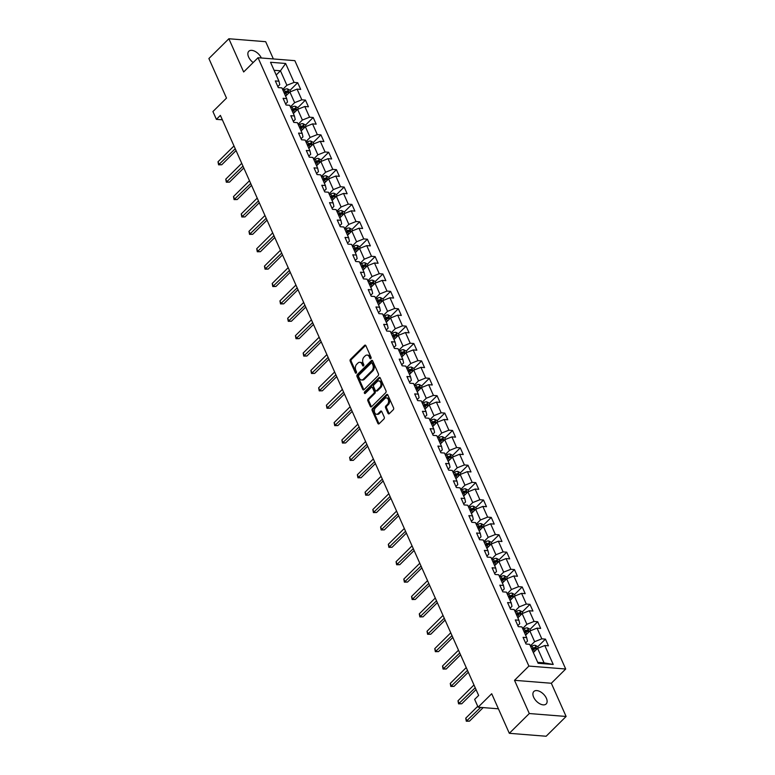 <?xml version="1.0" encoding="UTF-8"?>
<svg xmlns="http://www.w3.org/2000/svg" width="775" height="775" viewBox="0 0 775 775"><rect width="100%" height="100%" fill="white"/><g stroke="black" fill="none" stroke-linecap="round" stroke-linejoin="round"><path stroke-width="1.16" d="M370.847 358.602A0.94 0.639 -85.4 0 0 371.051 357.294L365.877 345.669A1.347 0.92 -85.4 0 0 364.608 345.35L350.484 359.329A1.347 0.92 -85.4 0 0 350.193 361.198L355.367 372.823A0.94 0.639 -85.4 0 0 356.461 371.738L355.793 370.227A4.301 2.945 -85.4 0 1 356.742 364.24L357.924 363.078A4.301 2.945 -85.4 0 1 359.823 362.293A4.301 2.945 -85.4 0 1 361.993 364.095L362.661 365.597A0.94 0.639 -85.4 0 0 363.756 364.512L363.088 363.01A4.301 2.945 -85.4 0 1 364.037 357.023L365.219 355.861A4.301 2.945 -85.4 0 1 367.118 355.076A4.301 2.945 -85.4 0 1 369.287 356.878L369.956 358.379A0.94 0.639 -85.4 0 0 370.847 358.602M546.375 698.236A8.767 4.999 45.3 0 0 540.223 691.678A8.767 4.999 45.3 0 0 533.849 691.494A8.767 4.999 45.3 0 0 533.646 697.209A8.767 4.999 45.3 0 0 539.797 703.768A8.767 4.999 45.3 0 0 546.181 703.952A8.767 4.999 45.3 0 0 546.375 698.236M261.32 57.989A8.767 4.999 45.3 0 0 255.169 51.45A8.767 4.999 45.3 0 0 248.804 51.266A8.767 4.999 45.3 0 0 248.601 56.992A8.767 4.999 45.3 0 0 253.173 62.543M388.043 413.337A1.347 0.92 -85.4 0 0 389.312 413.656L393.274 409.733A1.347 0.92 -85.4 0 0 393.574 407.863L387.82 394.95A1.347 0.92 -85.4 0 0 386.551 394.64L372.436 408.619A1.347 0.92 -85.4 0 0 372.136 410.488L377.88 423.392A1.347 0.92 -85.4 0 0 379.159 423.712L383.935 418.975A1.347 0.92 -85.4 0 0 384.235 417.105L381.775 411.583A1.347 0.92 -85.4 0 0 380.506 411.263L378.132 413.608A3.594 2.461 -85.4 0 1 376.543 414.267A3.594 2.461 -85.4 0 1 374.422 411.68A3.594 2.461 -85.4 0 1 375.526 407.757L384.817 398.553A3.594 2.461 -85.4 0 1 386.415 397.895A3.594 2.461 -85.4 0 1 388.537 400.481A3.594 2.461 -85.4 0 1 387.423 404.405L385.882 405.945A1.347 0.92 -85.4 0 0 385.582 407.815L388.043 413.337L389.04 413.414A1.347 0.92 -85.4 0 0 389.234 413.724M273.362 58.948L265.68 41.695L228.867 38.75L208.892 58.532L226.503 98.096L212.922 111.552L216.399 119.35L220.391 115.398L478.64 695.437L474.649 699.389L478.117 707.188L498.412 708.815M529.296 713.533L566.108 716.468L551.325 683.259L514.513 680.314L529.296 713.533L509.32 733.305L491.708 693.741L478.117 707.188M514.513 680.314L528.889 666.074L258.036 57.728L294.849 60.663L565.702 669.009L528.889 666.074M228.867 38.75L243.66 71.968L258.036 57.728M378.123 375.71A1.347 0.92 -85.4 0 0 378.423 373.841L372.678 360.927A1.347 0.92 -85.4 0 0 371.399 360.608L357.285 374.587A1.347 0.92 -85.4 0 0 356.984 376.456L362.739 389.37A1.347 0.92 -85.4 0 0 364.008 389.689L378.123 375.71M380.244 377.938L385.998 390.852A1.347 0.92 -85.4 0 1 385.698 392.722L371.583 406.701A1.347 0.92 -85.4 0 1 370.305 406.381L367.854 400.859A1.347 0.92 -85.4 0 1 368.144 398.989L373.87 393.322A1.347 0.92 -85.4 0 0 374.17 391.443L372.533 387.781A1.347 0.92 -85.4 0 0 371.264 387.461L365.306 393.371A0.94 0.639 -85.4 0 1 364.628 391.84L378.975 377.619A1.347 0.92 -85.4 0 1 380.244 377.938M566.108 716.468L546.133 736.25L509.32 733.305M545.445 639.123L541.812 638.833L537.046 628.137L540.679 628.418L537.695 621.734L534.072 621.443L529.306 610.748L532.938 611.039L529.955 604.345L526.322 604.054L521.565 593.359L525.188 593.65L522.214 586.956L518.582 586.665L513.825 575.97L517.448 576.261L514.474 569.577L510.841 569.286L506.075 558.581L509.708 558.872L506.734 552.188L503.101 551.897L498.335 541.192L501.967 541.483L498.993 534.798L495.361 534.508L490.594 523.803L494.227 524.094L491.253 517.409L487.62 517.119L482.854 506.414L486.487 506.705L483.513 500.02L479.88 499.73L475.114 489.035L478.747 489.325L475.763 482.631L472.14 482.341L467.373 471.646L471.006 471.936L468.022 465.242L464.39 464.952L459.633 454.257L463.256 454.547L460.282 447.863L456.649 447.572L451.893 436.868L455.516 437.158L452.542 430.474L448.909 430.183L444.143 419.478L447.776 419.769L444.802 413.085L441.169 412.794L436.403 402.089L440.035 402.38L437.061 395.696L433.428 395.405L428.662 384.7L432.295 384.991L429.321 378.307L425.688 378.016L420.922 367.321L424.555 367.612L421.581 360.918L417.948 360.627L413.182 349.932L416.814 350.222L413.831 343.528L410.207 343.238L405.441 332.543L409.074 332.833L406.09 326.139L402.457 325.849L397.701 315.154L401.324 315.444L398.35 308.76L394.717 308.469L389.951 297.765L393.584 298.055L390.61 291.371L386.977 291.08L382.211 280.376L385.843 280.666L382.869 273.982L379.237 273.691L374.47 262.987L378.103 263.277L375.129 256.593L371.496 256.302L366.73 245.607L370.363 245.888L367.389 239.204L363.756 238.913L358.99 228.218L362.623 228.509L359.648 221.815L356.016 221.524L351.249 210.829L354.882 211.12L351.898 204.426L348.275 204.135L343.509 193.44L347.142 193.731L344.158 187.046L340.525 186.756L335.769 176.051L339.392 176.342L336.418 169.657L332.785 169.367L328.019 158.662L331.652 158.953L328.677 152.268L325.045 151.977L320.278 141.273L323.911 141.563L320.937 134.879L317.304 134.588L312.538 123.884L316.171 124.174L313.197 117.49L309.564 117.199L304.798 106.504L308.431 106.795L305.457 100.101L301.824 99.81L297.058 89.115L300.69 89.406L297.707 82.712L294.083 82.421L285.646 63.472L270.523 62.271L278.961 81.22L275.328 80.929L278.302 87.614L281.935 87.904L286.702 98.609L283.069 98.318L286.043 105.003L289.676 105.293L294.442 115.988L290.809 115.698L293.783 122.392L297.416 122.683L302.182 133.377L298.549 133.087L301.523 139.781L305.156 140.072L309.923 150.767L306.29 150.476L309.273 157.16L312.897 157.451L317.663 168.156L314.03 167.865L317.014 174.549L320.647 174.84L325.403 185.545L321.77 185.254L324.754 191.938L328.387 192.229L333.143 202.934L329.52 202.643L332.494 209.328L336.127 209.618L340.893 220.323L337.261 220.032L340.235 226.717L343.868 227.007L348.634 237.702L345.001 237.412L347.975 244.106L351.608 244.396L356.374 255.091L352.741 254.801L355.715 261.495L359.348 261.785L364.114 272.48L360.482 272.19L363.456 278.884L367.088 279.165L371.855 289.869L368.222 289.579L371.206 296.263L374.829 296.554L379.595 307.258L375.962 306.968L378.946 313.652L382.579 313.943L387.335 324.647L383.702 324.357L386.686 331.041L390.319 331.332L395.076 342.037L391.452 341.746L394.427 348.43L398.059 348.721L402.826 359.416L399.193 359.135L402.167 365.819L405.8 366.11L410.566 376.805L406.933 376.514L409.907 383.208L413.54 383.499L418.306 394.194L414.673 393.903L417.647 400.597L421.28 400.888L426.047 411.583L422.414 411.293L425.388 417.977L429.021 418.267L433.787 428.972L430.154 428.682L433.138 435.366L436.761 435.657L441.527 446.361L437.894 446.071L440.878 452.755L444.511 453.046L449.267 463.75L445.635 463.46L448.618 470.144L452.251 470.435L457.008 481.139L453.385 480.849L456.359 487.533L459.992 487.824L464.758 498.519L461.125 498.228L464.099 504.922L467.732 505.213L472.498 515.908L468.865 515.617L471.839 522.311L475.472 522.602L480.238 533.297L476.606 533.006L479.58 539.7L483.213 539.981L487.979 550.686L484.346 550.395L487.32 557.08L490.953 557.37L495.719 568.075L492.086 567.784L495.07 574.469L498.693 574.759L503.459 585.464L499.827 585.173L502.81 591.858L506.443 592.148L511.2 602.853L507.567 602.562L510.551 609.247L514.183 609.538L518.94 620.232L515.317 619.942L518.291 626.636L521.924 626.927L526.69 637.622L523.057 637.331L526.031 644.025L529.664 644.316L538.102 663.264L553.224 664.466L544.786 645.517L548.419 645.808L545.445 639.123L537.734 646.757M525.605 635.2L529.868 630.976L534.634 641.681L530.371 645.904M525.576 642.988L527.465 641.109L526.69 637.622M534.634 641.681L541.812 638.833M529.868 630.976L537.046 628.137M517.865 617.811L522.127 613.597L526.893 624.292L522.631 628.515M517.826 625.599L519.725 623.72L518.94 620.232M526.893 624.292L534.072 621.443M522.127 613.597L529.306 610.748M510.124 600.422L514.387 596.208L519.153 606.903L514.891 611.126M510.086 608.21L511.984 606.331L511.2 602.853M519.153 606.903L526.322 604.054M514.387 596.208L521.565 593.359M502.384 583.033L506.647 578.818L511.413 589.513L507.15 593.737M502.345 590.821L504.244 588.942L503.459 585.464M511.413 589.513L518.582 586.665M506.647 578.818L513.825 575.97M494.644 565.653L498.906 561.429L503.663 572.124L499.4 576.348M494.605 573.432L496.504 571.553L495.719 568.075M503.663 572.124L510.841 569.286M498.906 561.429L506.075 558.581M486.903 548.264L491.166 544.04L495.923 554.745L491.66 558.959M486.865 556.053L488.763 554.173L487.979 550.686M495.923 554.745L503.101 551.897M491.166 544.04L498.335 541.192M479.153 530.875L483.416 526.651L488.182 537.356L483.92 541.57M479.124 538.664L481.023 536.784L480.238 533.297M488.182 537.356L495.361 534.508M483.416 526.651L490.594 523.803M471.413 513.486L475.676 509.262L480.442 519.967L476.179 524.191M471.384 521.275L473.283 519.395L472.498 515.908M480.442 519.967L487.62 517.119M475.676 509.262L482.854 506.414M463.673 496.097L467.935 491.873L472.702 502.578L468.439 506.802M463.644 503.886L465.533 502.006L464.758 498.519M472.702 502.578L479.88 499.73M467.935 491.873L475.114 489.035M455.933 478.708L460.195 474.494L464.961 485.189L460.699 489.412M455.894 486.497L457.793 484.617L457.008 481.139M464.961 485.189L472.14 482.341M460.195 474.494L467.373 471.646M448.192 461.319L452.455 457.105L457.221 467.8L452.958 472.023M448.153 469.108L450.052 467.228L449.267 463.75M457.221 467.8L464.39 464.952M452.455 457.105L459.633 454.257M440.452 443.939L444.714 439.716L449.481 450.411L445.218 454.634M440.413 451.718L442.312 449.839L441.527 446.361M449.481 450.411L456.649 447.572M444.714 439.716L451.893 436.868M432.712 426.55L436.974 422.327L441.731 433.031L437.468 437.245M432.673 434.329L434.572 432.45L433.787 428.972M441.731 433.031L448.909 430.183M436.974 422.327L444.143 419.478M424.971 409.161L429.234 404.938L433.99 415.642L429.728 419.856M424.933 416.95L426.831 415.071L426.047 411.583M433.99 415.642L441.169 412.794M429.234 404.938L436.403 402.089M417.221 391.772L421.484 387.548L426.25 398.253L421.988 402.467M417.192 399.561L419.091 397.682L418.306 394.194M426.25 398.253L433.428 395.405M421.484 387.548L428.662 384.7M409.481 374.383L413.743 370.159L418.51 380.864L414.247 385.088M409.452 382.172L411.351 380.293L410.566 376.805M418.51 380.864L425.688 378.016M413.743 370.159L420.922 367.321M401.741 356.994L406.003 352.78L410.769 363.475L406.507 367.699M401.712 364.783L403.601 362.903L402.826 359.416M410.769 363.475L417.948 360.627M406.003 352.78L413.182 349.932M394 339.605L398.263 335.391L403.029 346.086L398.767 350.31M393.962 347.394L395.86 345.514L395.076 342.037M403.029 346.086L410.207 343.238M398.263 335.391L405.441 332.543M386.26 322.216L390.522 318.002L395.289 328.697L391.026 332.921M386.221 330.005L388.12 328.125L387.335 324.647M395.289 328.697L402.457 325.849M390.522 318.002L397.701 315.154M378.52 304.837L382.782 300.613L387.548 311.308L383.286 315.532M378.481 312.616L380.38 310.736L379.595 307.258M387.548 311.308L394.717 308.469M382.782 300.613L389.951 297.765M370.779 287.448L375.042 283.224L379.798 293.928L375.536 298.142M370.741 295.236L372.639 293.357L371.855 289.869M379.798 293.928L386.977 291.08M375.042 283.224L382.211 280.376M363.039 270.058L367.302 265.835L372.058 276.539L367.796 280.753M363 277.847L364.899 275.968L364.114 272.48M372.058 276.539L379.237 273.691M367.302 265.835L374.47 262.987M355.289 252.669L359.552 248.446L364.318 259.15L360.055 263.374M355.26 260.458L357.159 258.579L356.374 255.091M364.318 259.15L371.496 256.302M359.552 248.446L366.73 245.607M347.549 235.28L351.811 231.057L356.577 241.761L352.315 245.985M347.52 243.069L349.418 241.19L348.634 237.702M356.577 241.761L363.756 238.913M351.811 231.057L358.99 228.218M339.808 217.891L344.071 213.677L348.837 224.372L344.575 228.596M339.779 225.68L341.668 223.801L340.893 220.323M348.837 224.372L356.016 221.524M344.071 213.677L351.249 210.829M332.068 200.502L336.331 196.288L341.097 206.983L336.834 211.207M332.029 208.291L333.928 206.412L333.143 202.934M341.097 206.983L348.275 204.135M336.331 196.288L343.509 193.44M324.328 183.123L328.59 178.899L333.357 189.594L329.094 193.818M324.289 190.902L326.188 189.023L325.403 185.545M333.357 189.594L340.525 186.756M328.59 178.899L335.769 176.051M316.588 165.734L320.85 161.51L325.616 172.215L321.354 176.429M316.549 173.513L318.448 171.633L317.663 168.156M325.616 172.215L332.785 169.367M320.85 161.51L328.019 158.662M308.847 148.345L313.11 144.121L317.866 154.826L313.604 159.04M308.808 156.133L310.707 154.254L309.923 150.767M317.866 154.826L325.045 151.977M313.11 144.121L320.278 141.273M301.107 130.956L305.369 126.732L310.126 137.437L305.863 141.651M301.068 138.744L302.967 136.865L302.182 133.377M310.126 137.437L317.304 134.588M305.369 126.732L312.538 123.884M293.357 113.567L297.619 109.343L302.386 120.047L298.123 124.271M293.328 121.355L295.227 119.476L294.442 115.988M302.386 120.047L309.564 117.199M297.619 109.343L304.798 106.504M285.617 96.177L289.879 91.963L294.645 102.658L290.383 106.882M285.588 103.966L287.486 102.087L286.702 98.609M294.645 102.658L301.824 99.81M289.879 91.963L297.058 89.115M276.191 75.001L280.453 70.787L286.905 85.269L282.642 89.493M277.847 86.577L279.736 84.698L278.961 81.22M286.905 85.269L294.083 82.421M274.088 70.273L280.453 70.787L285.646 63.472M551.325 683.259L565.702 669.009M216.399 119.35L222.367 119.825M537.695 662.344L544.06 662.857L537.608 648.365L533.345 652.589M544.06 662.857L553.224 664.466M537.608 648.365L544.786 645.517M290.005 90.346L297.707 82.712M297.745 107.735L305.457 100.101M305.486 125.124L313.197 117.49M313.226 142.513L320.937 134.879M320.966 159.902L328.677 152.268M328.716 177.281L336.418 169.657M336.457 194.67L344.158 187.046M344.197 212.059L351.898 204.426M351.937 229.448L359.648 221.815M359.677 246.838L367.389 239.204M367.418 264.227L375.129 256.593M375.158 281.616L382.869 273.982M382.898 298.995L390.61 291.371M390.648 316.384L398.35 308.76M398.389 333.773L406.09 326.139M406.129 351.162L413.831 343.528M413.869 368.551L421.581 360.918M421.61 385.94L429.321 378.307M429.35 403.329L437.061 395.696M437.09 420.718L444.802 413.085M444.831 438.098L452.542 430.474M452.581 455.487L460.282 447.863M460.321 472.876L468.022 465.242M468.061 490.265L475.763 482.631M475.802 507.654L483.513 500.02M483.542 525.043L491.253 517.409M491.282 542.432L498.993 534.798M499.022 559.812L506.734 552.188M506.763 577.201L514.474 569.577M514.513 594.59L522.214 586.956M522.253 611.979L529.955 604.345M529.993 629.368L537.695 621.734M370.954 358.467A0.94 0.639 -85.4 0 1 370.954 358.457L370.285 356.955A4.301 2.945 -85.4 0 0 368.115 355.153L367.118 355.076M359.823 362.293L360.821 362.371A4.301 2.945 -85.4 0 1 362.991 364.173L363.659 365.684A0.94 0.639 -85.4 0 0 363.659 365.693L362.661 365.597M365.684 345.359A1.347 0.92 -85.4 0 0 365.606 345.427L351.482 359.406A1.347 0.92 -85.4 0 0 351.191 361.276L356.364 372.901A0.94 0.639 -85.4 0 0 356.364 372.911L355.367 372.823M372.475 360.617A1.347 0.92 -85.4 0 0 372.397 360.695L358.282 374.674A1.347 0.92 -85.4 0 0 357.982 376.543L363.727 389.447A1.347 0.92 -85.4 0 0 363.93 389.757M372.107 363.223A0.94 0.639 -85.4 0 0 371.225 363L358.825 375.265A0.94 0.639 -85.4 0 0 358.622 376.573L359.329 378.161A4.301 2.945 -85.4 0 0 361.499 379.963A4.301 2.945 -85.4 0 0 363.397 379.178L371.864 370.789A4.301 2.945 -85.4 0 0 372.814 364.802L372.107 363.223L373.104 363.301A0.94 0.639 -85.4 0 0 372.63 362.903L371.642 362.826M361.499 379.963L362.487 380.041A4.301 2.945 -85.4 0 0 364.386 379.256L363.397 379.178M373.104 363.301L373.812 364.889A4.301 2.945 -85.4 0 1 372.862 370.867L364.386 379.256M371.864 387.219L372.853 387.297A1.347 0.92 -85.4 0 1 373.531 387.858L375.168 391.53A1.347 0.92 -85.4 0 1 374.868 393.4L369.142 399.067A1.347 0.92 -85.4 0 0 368.842 400.937L371.302 406.458A1.347 0.92 -85.4 0 0 371.496 406.768M380.05 377.628A1.347 0.92 -85.4 0 0 379.973 377.706L365.616 391.918A0.94 0.639 -85.4 0 0 365.422 393.254M379.818 387.432A3.594 2.461 -85.4 0 0 380.922 383.509A3.594 2.461 -85.4 0 0 378.801 380.922A3.594 2.461 -85.4 0 0 377.212 381.581L373.938 384.826A1.347 0.92 -85.4 0 0 373.637 386.696L375.265 390.358A1.347 0.92 -85.4 0 0 376.543 390.677L379.818 387.432L380.806 387.519A3.594 2.461 -85.4 0 0 381.92 383.596A3.594 2.461 -85.4 0 0 379.789 381L378.801 380.922M375.943 390.92L376.941 391.007A1.347 0.92 -85.4 0 0 377.532 390.755L376.543 390.677M380.806 387.519L377.532 390.755M386.415 397.895L387.403 397.982A3.594 2.461 -85.4 0 1 389.525 400.568A3.594 2.461 -85.4 0 1 388.42 404.492L386.87 406.022A1.347 0.92 -85.4 0 0 386.58 407.892L389.04 413.414M376.543 414.267L377.541 414.344A3.594 2.461 -85.4 0 0 379.13 413.695L378.132 413.608M381.581 411.273A1.347 0.92 -85.4 0 0 381.503 411.341L379.13 413.695M387.626 394.64A1.347 0.92 -85.4 0 0 387.548 394.717L373.424 408.696A1.347 0.92 -85.4 0 0 373.133 410.566L378.878 423.479A1.347 0.92 -85.4 0 0 379.072 423.78M290.596 91.673L289.908 90.133L287.418 88.863A3.633 1.647 156 0 0 284.309 89.638L283.001 90.307M286.392 95.412L285.481 95.877M233.992 145.952L218.007 161.781L219.248 164.571L221.737 164.765L236.055 150.583M284.541 93.756L285.849 93.087A3.633 1.647 -24 0 1 288.116 92.351L287.525 91.014A3.633 1.647 156 0 0 285.258 91.75L283.941 92.419M284.28 93.165L285.772 92.399A1.85 0.843 -24 0 1 286.372 92.157L287.525 91.014M221.737 164.765L218.579 164.823L235.242 148.742M218.579 164.823L218.007 161.781M298.336 109.062L297.648 107.522L295.168 106.253A3.633 1.647 156 0 0 292.059 107.028L290.741 107.686M294.142 112.801L293.221 113.266M241.742 163.341L225.748 179.17L226.988 181.96L229.477 182.154L243.805 167.972M292.282 111.145L293.589 110.476A3.633 1.647 -24 0 1 295.856 109.74L295.265 108.403A3.633 1.647 156 0 0 292.998 109.139L291.691 109.808M292.02 110.554L293.512 109.788A1.85 0.843 -24 0 1 294.113 109.546L295.265 108.403M229.477 182.154L226.329 182.212L242.982 166.121M226.329 182.212L225.748 179.17M306.077 126.451L305.389 124.911L302.909 123.632A3.633 1.647 156 0 0 299.799 124.407L298.482 125.075M301.882 130.19L300.971 130.655M249.482 180.73L233.488 196.559L234.728 199.34L237.218 199.543L251.546 185.361M300.022 128.534L301.33 127.865A3.633 1.647 -24 0 1 303.597 127.129L303.006 125.792A3.633 1.647 156 0 0 300.739 126.528L299.431 127.197M299.76 127.943L301.252 127.177A1.85 0.843 -24 0 1 301.853 126.926L303.006 125.792M237.218 199.543L234.069 199.601L250.722 183.51M234.069 199.601L233.488 196.559M313.817 143.84L313.139 142.3L310.649 141.021A3.633 1.647 156 0 0 307.539 141.796L306.232 142.464M309.622 147.57L308.712 148.035M257.222 198.109L241.228 213.948L242.468 216.729L244.958 216.932L259.286 202.75M307.762 145.923L309.08 145.254A3.633 1.647 -24 0 1 311.337 144.518L310.746 143.181A3.633 1.647 156 0 0 308.479 143.917L307.171 144.586M307.501 145.322L308.993 144.567A1.85 0.843 -24 0 1 309.593 144.315L310.746 143.181M244.958 216.932L241.81 216.981L258.463 200.899M241.81 216.981L241.228 213.948M321.567 161.229L320.879 159.689L318.389 158.41A3.633 1.647 156 0 0 315.28 159.185L313.972 159.853M317.363 164.959L316.452 165.424M264.963 215.498L248.969 231.338L250.218 234.118L252.698 234.321L267.026 220.139M315.502 163.312L316.82 162.643A3.633 1.647 -24 0 1 319.087 161.907L318.486 160.57A3.633 1.647 156 0 0 316.219 161.307L314.912 161.975M315.241 162.711L316.733 161.956A1.85 0.843 -24 0 1 317.333 161.704L318.486 160.57M252.698 234.321L249.55 234.37L266.203 218.288M249.55 234.37L248.969 231.338M329.307 178.618L328.619 177.068L326.13 175.799A3.633 1.647 156 0 0 323.02 176.574L321.712 177.243M325.103 182.348L324.192 182.813M272.703 232.888L256.719 248.717L257.959 251.507L260.439 251.71L274.767 237.528M323.252 180.691L324.56 180.032A3.633 1.647 -24 0 1 326.827 179.296L326.227 177.959A3.633 1.647 156 0 0 323.96 178.696L322.652 179.354M322.981 180.1L324.473 179.345A1.85 0.843 -24 0 1 325.083 179.093L326.227 177.959M260.439 251.71L257.29 251.759L273.943 235.678M257.29 251.759L256.719 248.717M337.048 196.007L336.36 194.457L333.87 193.188A3.633 1.647 156 0 0 330.76 193.963L329.452 194.632M332.843 199.737L331.933 200.202M280.443 250.277L264.459 266.106L265.699 268.896L268.189 269.09L282.507 254.907M330.993 198.08L332.301 197.412A3.633 1.647 -24 0 1 334.567 196.685L333.967 195.339A3.633 1.647 156 0 0 331.71 196.075L330.392 196.743M330.722 197.489L332.213 196.734A1.85 0.843 -24 0 1 332.824 196.482L333.967 195.339M268.189 269.09L265.031 269.148L281.683 253.067M265.031 269.148L264.459 266.106M344.788 213.387L344.1 211.846L341.61 210.577A3.633 1.647 156 0 0 338.501 211.352L337.193 212.021M340.583 217.126L339.673 217.591M288.184 267.666L272.199 283.495L273.439 286.285L275.929 286.479L290.247 272.296M338.733 215.469L340.041 214.801A3.633 1.647 -24 0 1 342.308 214.065L341.717 212.728A3.633 1.647 156 0 0 339.45 213.464L338.132 214.132M338.462 214.878L339.954 214.113A1.85 0.843 -24 0 1 340.564 213.871L341.717 212.728M275.929 286.479L272.771 286.537L289.424 270.456M272.771 286.537L272.199 283.495M352.528 230.776L351.84 229.235L349.351 227.966A3.633 1.647 156 0 0 346.241 228.741L344.933 229.4M348.324 234.515L347.413 234.98M295.924 285.055L279.94 300.884L281.18 303.674L283.669 303.868L297.988 289.685M346.473 232.858L347.781 232.19A3.633 1.647 -24 0 1 350.048 231.454L349.457 230.117A3.633 1.647 156 0 0 347.19 230.853L345.873 231.522M346.212 232.267L347.704 231.502A1.85 0.843 -24 0 1 348.304 231.26L349.457 230.117M283.669 303.868L280.511 303.926L297.174 287.835M280.511 303.926L279.94 300.884M360.268 248.165L359.581 246.624L357.101 245.355A3.633 1.647 156 0 0 353.991 246.121L352.673 246.789M356.074 251.904L355.153 252.369M303.674 302.444L287.68 318.273L288.92 321.063L291.41 321.257L305.738 307.074M354.214 250.248L355.522 249.579A3.633 1.647 -24 0 1 357.788 248.843L357.198 247.506A3.633 1.647 156 0 0 354.931 248.242L353.623 248.911M353.952 249.657L355.444 248.891A1.85 0.843 -24 0 1 356.045 248.649L357.198 247.506M291.41 321.257L288.261 321.315L304.914 305.224M288.261 321.315L287.68 318.273M368.009 265.554L367.321 264.013L364.841 262.735A3.633 1.647 156 0 0 361.731 263.51L360.414 264.178M363.814 269.283L362.903 269.748M311.414 319.833L295.42 335.662L296.66 338.442L299.15 338.646L313.478 324.463M361.954 267.637L363.262 266.968A3.633 1.647 -24 0 1 365.529 266.232L364.938 264.895A3.633 1.647 156 0 0 362.671 265.631L361.363 266.3M361.692 267.036L363.184 266.28A1.85 0.843 -24 0 1 363.785 266.028L364.938 264.895M299.15 338.646L296.002 338.694L312.654 322.613M296.002 338.694L295.42 335.662M375.749 282.943L375.071 281.403L372.581 280.124A3.633 1.647 156 0 0 369.472 280.899L368.164 281.567M371.554 286.673L370.644 287.137M319.155 337.212L303.161 353.051L304.401 355.832L306.89 356.035L321.218 341.853M369.694 285.026L371.012 284.357A3.633 1.647 -24 0 1 373.269 283.621L372.678 282.284A3.633 1.647 156 0 0 370.411 283.02L369.103 283.689M369.433 284.425L370.925 283.669A1.85 0.843 -24 0 1 371.525 283.418L372.678 282.284M306.89 356.035L303.742 356.083L320.395 340.002M303.742 356.083L303.161 353.051M383.499 300.332L382.811 298.792L380.322 297.513A3.633 1.647 156 0 0 377.212 298.288L375.904 298.956M379.295 304.062L378.384 304.527M326.895 354.601L310.901 370.431L312.151 373.221L314.631 373.424L328.958 359.242M377.435 302.415L378.752 301.746A3.633 1.647 -24 0 1 381.019 301.01L380.418 299.673A3.633 1.647 156 0 0 378.152 300.409L376.844 301.068M377.173 301.814L378.665 301.058A1.85 0.843 -24 0 1 379.266 300.807L380.418 299.673M314.631 373.424L311.482 373.472L328.135 357.391M311.482 373.472L310.901 370.431M391.239 317.721L390.552 316.171L388.062 314.902A3.633 1.647 156 0 0 384.952 315.677L383.644 316.345M387.035 321.451L386.124 321.916M334.635 371.99L318.651 387.82L319.891 390.61L322.371 390.813L336.699 376.621M385.185 319.794L386.493 319.135A3.633 1.647 -24 0 1 388.759 318.399L388.159 317.052A3.633 1.647 156 0 0 385.892 317.789L384.584 318.457M384.913 319.203L386.405 318.448A1.85 0.843 -24 0 1 387.016 318.196L388.159 317.052M322.371 390.813L319.222 390.862L335.875 374.78M319.222 390.862L318.651 387.82M398.98 335.1L398.292 333.56L395.802 332.291A3.633 1.647 156 0 0 392.692 333.066L391.385 333.734M394.775 338.84L393.865 339.305M342.376 389.379L326.391 405.209L327.631 407.999L330.121 408.192L344.439 394.01M392.925 337.183L394.233 336.515A3.633 1.647 -24 0 1 396.5 335.778L395.899 334.442A3.633 1.647 156 0 0 393.642 335.178L392.324 335.846M392.654 336.592L394.146 335.837A1.85 0.843 -24 0 1 394.756 335.585L395.899 334.442M330.121 408.192L326.963 408.251L343.616 392.169M326.963 408.251L326.391 405.209M406.72 352.489L406.032 350.949L403.543 349.68A3.633 1.647 156 0 0 400.433 350.455L399.125 351.114M402.516 356.229L401.605 356.694M350.116 406.768L334.132 422.598L335.372 425.388L337.861 425.582L352.179 411.399M400.665 354.572L401.973 353.904A3.633 1.647 -24 0 1 404.24 353.168L403.649 351.831A3.633 1.647 156 0 0 401.382 352.567L400.065 353.235M400.394 353.981L401.886 353.216A1.85 0.843 -24 0 1 402.496 352.974L403.649 351.831M337.861 425.582L334.703 425.64L351.356 409.549M334.703 425.64L334.132 422.598M414.46 369.878L413.772 368.338L411.283 367.069A3.633 1.647 156 0 0 408.173 367.834L406.865 368.503M410.256 373.618L409.345 374.083M357.856 424.157L341.872 439.987L343.112 442.777L345.602 442.971L359.92 428.788M408.406 371.961L409.713 371.293A3.633 1.647 -24 0 1 411.98 370.557L411.389 369.22A3.633 1.647 156 0 0 409.123 369.956L407.805 370.624M408.144 371.37L409.636 370.605A1.85 0.843 -24 0 1 410.237 370.363L411.389 369.22M345.602 442.971L342.443 443.029L359.106 426.938M342.443 443.029L341.872 439.987M422.201 387.267L421.513 385.727L419.033 384.448A3.633 1.647 156 0 0 415.923 385.223L414.606 385.892M418.006 391.007L417.086 391.462M365.606 441.547L349.612 457.376L350.852 460.156L353.342 460.36L367.67 446.177M416.146 389.35L417.454 388.682A3.633 1.647 -24 0 1 419.721 387.946L419.13 386.609A3.633 1.647 156 0 0 416.863 387.345L415.555 388.013M415.884 388.75L417.376 387.994A1.85 0.843 -24 0 1 417.977 387.742L419.13 386.609M353.342 460.36L350.193 460.408L366.846 444.327M350.193 460.408L349.612 457.376M429.941 404.657L429.253 403.116L426.773 401.838A3.633 1.647 156 0 0 423.663 402.613L422.346 403.281M425.746 408.386L424.836 408.851M373.347 458.926L357.353 474.765L358.593 477.545L361.082 477.749L375.41 463.566M423.886 406.739L425.194 406.071A3.633 1.647 -24 0 1 427.461 405.335L426.87 403.998A3.633 1.647 156 0 0 424.603 404.734L423.295 405.403M423.625 406.139L425.117 405.383A1.85 0.843 -24 0 1 425.717 405.131L426.87 403.998M361.082 477.749L357.934 477.797L374.587 461.716M357.934 477.797L357.353 474.765M437.681 422.046L437.003 420.505L434.513 419.227A3.633 1.647 156 0 0 431.404 420.002L430.096 420.67M433.487 425.775L432.576 426.24M381.087 476.315L365.093 492.154L366.333 494.934L368.823 495.138L383.15 480.955M431.627 424.128L432.944 423.46A3.633 1.647 -24 0 1 435.201 422.724L434.61 421.387A3.633 1.647 156 0 0 432.343 422.123L431.036 422.792M431.365 423.528L432.857 422.772A1.85 0.843 -24 0 1 433.457 422.52L434.61 421.387M368.823 495.138L365.674 495.186L382.327 479.105M365.674 495.186L365.093 492.154M445.431 439.435L444.743 437.885L442.254 436.616A3.633 1.647 156 0 0 439.144 437.391L437.836 438.059M441.227 443.164L440.316 443.629M388.827 493.704L372.833 509.533L374.083 512.323L376.563 512.527L390.891 498.335M439.367 441.508L440.684 440.849A3.633 1.647 -24 0 1 442.951 440.113L442.351 438.776A3.633 1.647 156 0 0 440.084 439.512L438.776 440.171M439.105 440.917L440.597 440.161A1.85 0.843 -24 0 1 441.198 439.909L442.351 438.776M376.563 512.527L373.414 512.575L390.067 496.494M373.414 512.575L372.833 509.533M453.172 456.814L452.484 455.274L449.994 454.005A3.633 1.647 156 0 0 446.884 454.78L445.577 455.448M448.967 460.553L448.057 461.018M396.567 511.093L380.583 526.923L381.823 529.712L384.303 529.906L398.631 515.724M447.117 458.897L448.425 458.228A3.633 1.647 -24 0 1 450.692 457.492L450.091 456.155A3.633 1.647 156 0 0 447.824 456.892L446.516 457.56M446.846 458.306L448.338 457.55A1.85 0.843 -24 0 1 448.948 457.298L450.091 456.155M384.303 529.906L381.155 529.964L397.808 513.883M381.155 529.964L380.583 526.923M460.912 474.203L460.224 472.663L457.734 471.394A3.633 1.647 156 0 0 454.625 472.169L453.317 472.837M456.707 477.942L455.797 478.407M404.308 528.482L388.323 544.312L389.563 547.102L392.053 547.295L406.371 533.113M454.857 476.286L456.165 475.618A3.633 1.647 -24 0 1 458.432 474.881L457.831 473.544A3.633 1.647 156 0 0 455.574 474.281L454.257 474.949M454.586 475.695L456.078 474.93A1.85 0.843 -24 0 1 456.688 474.688L457.831 473.544M392.053 547.295L388.895 547.353L405.548 531.272M388.895 547.353L388.323 544.312M468.652 491.592L467.964 490.052L465.475 488.783A3.633 1.647 156 0 0 462.365 489.558L461.057 490.217M464.448 495.332L463.537 495.797M412.048 545.871L396.064 561.701L397.304 564.491L399.793 564.684L414.112 550.502M462.597 493.675L463.905 493.007A3.633 1.647 -24 0 1 466.172 492.27L465.581 490.933A3.633 1.647 156 0 0 463.314 491.67L461.997 492.338M462.326 493.084L463.818 492.319A1.85 0.843 -24 0 1 464.428 492.077L465.581 490.933M399.793 564.684L396.635 564.743L413.288 548.652M396.635 564.743L396.064 561.701M476.392 508.981L475.705 507.441L473.225 506.162A3.633 1.647 156 0 0 470.105 506.937L468.798 507.606M472.188 512.721L471.278 513.186M419.788 563.26L403.804 579.09L405.044 581.88L407.534 582.073L421.852 567.891M470.338 511.064L471.646 510.396A3.633 1.647 -24 0 1 473.912 509.659L473.322 508.323A3.633 1.647 156 0 0 471.055 509.059L469.737 509.727M470.076 510.473L471.568 509.708A1.85 0.843 -24 0 1 472.169 509.466L473.322 508.323M407.534 582.073L404.376 582.132L421.038 566.041M404.376 582.132L403.804 579.09M484.133 526.37L483.445 524.83L480.965 523.551A3.633 1.647 156 0 0 477.855 524.326L476.538 524.995M479.938 530.1L479.018 530.565M427.538 580.64L411.544 596.479L412.784 599.259L415.274 599.462L429.602 585.28M478.078 528.453L479.386 527.785A3.633 1.647 -24 0 1 481.653 527.048L481.062 525.712A3.633 1.647 156 0 0 478.795 526.448L477.487 527.116M477.817 527.852L479.308 527.097A1.85 0.843 -24 0 1 479.909 526.845L481.062 525.712M415.274 599.462L412.126 599.511L428.778 583.43M412.126 599.511L411.544 596.479M491.873 543.759L491.185 542.219L488.705 540.94A3.633 1.647 156 0 0 485.596 541.715L484.278 542.384M487.678 547.489L486.768 547.954M435.279 598.029L419.285 613.868L420.525 616.648L423.014 616.852L437.342 602.669M485.818 545.842L487.126 545.174A3.633 1.647 -24 0 1 489.393 544.438L488.802 543.101A3.633 1.647 156 0 0 486.535 543.837L485.228 544.505M485.557 545.242L487.049 544.486A1.85 0.843 -24 0 1 487.649 544.234L488.802 543.101M423.014 616.852L419.866 616.9L436.519 600.819M419.866 616.9L419.285 613.868M499.613 561.148L498.935 559.608L496.446 558.329A3.633 1.647 156 0 0 493.336 559.104L492.028 559.773M495.419 564.878L494.508 565.343M443.019 615.418L427.025 631.247L428.265 634.037L430.755 634.241L445.082 620.058M493.559 563.231L494.876 562.563A3.633 1.647 -24 0 1 497.133 561.827L496.542 560.49A3.633 1.647 156 0 0 494.276 561.226L492.968 561.885M493.297 562.631L494.789 561.875A1.85 0.843 -24 0 1 495.39 561.623L496.542 560.49M430.755 634.241L427.606 634.289L444.259 618.208M427.606 634.289L427.025 631.247M507.363 578.538L506.676 576.988L504.186 575.718A3.633 1.647 156 0 0 501.076 576.493L499.768 577.162M503.159 582.267L502.248 582.732M450.759 632.807L434.765 648.636L436.015 651.426L438.495 651.62L452.823 637.438M501.299 580.611L502.617 579.952A3.633 1.647 -24 0 1 504.883 579.216L504.283 577.869A3.633 1.647 156 0 0 502.016 578.605L500.708 579.274M501.038 580.02L502.529 579.264A1.85 0.843 -24 0 1 503.13 579.012L504.283 577.869M438.495 651.62L435.347 651.678L451.999 635.597M435.347 651.678L434.765 648.636M515.104 595.917L514.416 594.377L511.926 593.107A3.633 1.647 156 0 0 508.817 593.882L507.509 594.551M510.899 599.656L509.989 600.121M458.5 650.196L442.515 666.025L443.755 668.815L446.235 669.009L460.563 654.827M509.049 598L510.357 597.331A3.633 1.647 -24 0 1 512.624 596.595L512.023 595.258A3.633 1.647 156 0 0 509.756 595.994L508.448 596.663M508.778 597.409L510.27 596.643A1.85 0.843 -24 0 1 510.88 596.401L512.023 595.258M446.235 669.009L443.087 669.067L459.74 652.986M443.087 669.067L442.515 666.025M522.844 613.306L522.156 611.766L519.667 610.497A3.633 1.647 156 0 0 516.557 611.272L515.249 611.93M518.64 617.045L517.729 617.51M466.24 667.585L450.256 683.414L451.496 686.204L453.985 686.398L468.303 672.216M516.789 615.389L518.097 614.72A3.633 1.647 -24 0 1 520.364 613.984L519.763 612.647A3.633 1.647 156 0 0 517.506 613.383L516.189 614.052M516.518 614.798L518.01 614.033A1.85 0.843 -24 0 1 518.62 613.79L519.763 612.647M453.985 686.398L450.827 686.456L467.48 670.365M450.827 686.456L450.256 683.414M530.584 630.695L529.897 629.155L527.407 627.886A3.633 1.647 156 0 0 524.297 628.651L522.989 629.319M526.38 634.434L525.469 634.899M473.98 684.974L457.996 700.803L459.236 703.593L461.726 703.787L476.044 689.605M524.53 632.778L525.837 632.109A3.633 1.647 -24 0 1 528.104 631.373L527.513 630.036A3.633 1.647 156 0 0 525.247 630.773L523.929 631.441M524.258 632.187L525.75 631.422A1.85 0.843 -24 0 1 526.361 631.179L527.513 630.036M461.726 703.787L458.567 703.845L475.22 687.754M458.567 703.845L457.996 700.803M538.325 648.084L537.637 646.544L535.157 645.265A3.633 1.647 156 0 0 532.038 646.04L530.73 646.708M534.12 651.823L533.21 652.279M477.729 706.316L465.736 718.192L466.976 720.973L469.466 721.176L483.183 707.594M532.27 650.167L533.578 649.498A3.633 1.647 -24 0 1 535.845 648.762L535.254 647.425A3.633 1.647 156 0 0 532.987 648.162L531.669 648.83M532.008 649.566L533.5 648.811A1.85 0.843 -24 0 1 534.101 648.559L535.254 647.425M469.466 721.176L466.308 721.225L480.694 707.401M466.308 721.225L465.736 718.192M370.285 356.955L369.287 356.878M362.991 364.173L361.993 364.095M351.191 361.276L350.193 361.198M351.482 359.406L350.484 359.329M365.606 345.427L364.608 345.35M370.954 358.457L369.956 358.379M363.727 389.447L362.739 389.37M357.982 376.543L356.984 376.456M358.282 374.674L357.285 374.587M372.397 360.695L371.399 360.608M372.862 370.867L371.864 370.789M373.812 364.889L372.814 364.802M371.302 406.458L370.305 406.381M368.842 400.937L367.854 400.859M369.142 399.067L368.144 398.989M374.868 393.4L373.87 393.322M375.168 391.53L374.17 391.443M373.531 387.858L372.533 387.781M365.616 391.918L364.628 391.84M379.973 377.706L378.975 377.619M386.58 407.892L385.582 407.815M386.87 406.022L385.882 405.945M388.42 404.492L387.423 404.405M381.503 411.341L380.506 411.263M378.878 423.479L377.88 423.392M373.133 410.566L372.136 410.488M373.424 408.696L372.436 408.619M387.548 394.717L386.551 394.64M289.162 92.671L287.486 88.892M285.258 91.75L284.309 89.638M286.731 95.073L285.849 93.087M296.912 110.06L295.227 106.282M292.998 109.139L292.059 107.028M294.481 112.462L293.589 110.476M304.653 127.439L302.967 123.671M300.739 126.528L299.799 124.407M302.221 129.851L301.33 127.865M312.393 144.828L310.707 141.06M308.479 143.917L307.539 141.796M309.961 147.24L309.08 145.254M320.133 162.217L318.448 158.439M316.219 161.307L315.28 159.185M317.702 164.629L316.82 162.643M327.873 179.606L326.198 175.828M323.96 178.696L323.02 176.574M325.442 182.018L324.56 180.032M335.614 196.995L333.938 193.217M331.71 196.075L330.76 193.963M333.182 199.398L332.301 197.412M343.354 214.384L341.678 210.606M339.45 213.464L338.501 211.352M340.923 216.787L340.041 214.801M351.094 231.773L349.418 227.995M347.19 230.853L346.241 228.741M348.663 234.176L347.781 232.19M358.844 249.153L357.159 245.384M354.931 248.242L353.991 246.121M356.413 251.565L355.522 249.579M366.585 266.542L364.899 262.773M362.671 265.631L361.731 263.51M364.153 268.954L363.262 266.968M374.325 283.931L372.639 280.153M370.411 283.02L369.472 280.899M371.893 286.343L371.012 284.357M382.065 301.32L380.38 297.542M378.152 300.409L377.212 298.288M379.634 303.732L378.752 301.746M389.806 318.709L388.13 314.931M385.892 317.789L384.952 315.677M387.374 321.112L386.493 319.135M397.546 336.098L395.87 332.32M393.642 335.178L392.692 333.066M395.114 338.501L394.233 336.515M405.286 353.487L403.61 349.709M401.382 352.567L400.433 350.455M402.855 355.89L401.973 353.904M413.027 370.867L411.351 367.098M409.123 369.956L408.173 367.834M410.595 373.279L409.713 371.293M420.777 388.256L419.091 384.487M416.863 387.345L415.923 385.223M418.345 390.668L417.454 388.682M428.517 405.645L426.831 401.876M424.603 404.734L423.663 402.613M426.085 408.057L425.194 406.071M436.257 423.034L434.572 419.256M432.343 422.123L431.404 420.002M433.826 425.446L432.944 423.46M443.998 440.423L442.312 436.645M440.084 439.512L439.144 437.391M441.566 442.825L440.684 440.849M451.738 457.812L450.062 454.034M447.824 456.892L446.884 454.78M449.306 460.214L448.425 458.228M459.478 475.201L457.802 471.423M455.574 474.281L454.625 472.169M457.047 477.603L456.165 475.618M467.218 492.59L465.543 488.812M463.314 491.67L462.365 489.558M464.787 494.993L463.905 493.007M474.959 509.969L473.283 506.201M471.055 509.059L470.105 506.937M472.527 512.382L471.646 510.396M482.709 527.358L481.023 523.59M478.795 526.448L477.855 524.326M480.277 529.771L479.386 527.785M490.449 544.748L488.763 540.969M486.535 543.837L485.596 541.715M488.017 547.16L487.126 545.174M498.189 562.137L496.504 558.358M494.276 561.226L493.336 559.104M495.758 564.549L494.876 562.563M505.93 579.526L504.244 575.748M502.016 578.605L501.076 576.493M503.498 581.928L502.617 579.952M513.67 596.915L511.994 593.137M509.756 595.994L508.817 593.882M511.238 599.317L510.357 597.331M521.41 614.304L519.734 610.526M517.506 613.383L516.557 611.272M518.979 616.706L518.097 614.72M529.151 631.683L527.475 627.915M525.247 630.773L524.297 628.651M526.719 634.095L525.837 632.109M536.891 649.072L535.215 645.304M532.987 648.162L532.038 646.04M534.459 651.484L533.578 649.498"/></g></svg>
